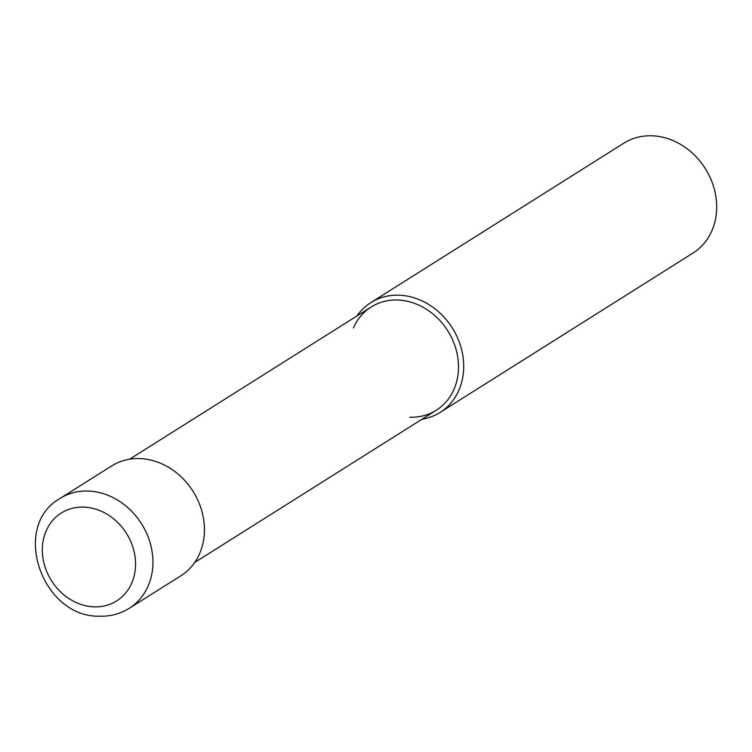 <?xml version="1.0" encoding="UTF-8"?>
<svg xmlns="http://www.w3.org/2000/svg" width="752" height="752" viewBox="0 0 752 752"><rect width="100%" height="100%" fill="white"/><g stroke="black" fill="none" stroke-linecap="round" stroke-linejoin="round"><path stroke-width="1.13" d="M370.83 302.605L623.803 143.19A64.926 55.413 57.8 0 1 652.087 135.792A64.926 55.413 57.8 0 1 712.699 183.902A64.926 55.413 57.8 0 1 693.024 253.048L440.052 412.453A64.926 55.413 -122.2 0 0 459.716 343.316A64.926 55.413 -122.2 0 0 399.105 295.198A64.926 55.413 -122.2 0 0 370.83 302.605A64.926 55.413 -122.2 0 0 356.909 315.981M421.985 419.24A64.926 55.413 -122.2 0 0 440.052 412.453M353.44 327.957A61.025 52.085 57.8 0 1 397.77 300.02A61.025 52.085 57.8 0 1 458.175 360.584A61.025 52.085 57.8 0 1 409.671 417.21M129.635 459.199L371.187 306.985A61.025 52.085 57.8 0 1 397.77 300.02A61.025 52.085 57.8 0 1 454.744 345.253A61.025 52.085 57.8 0 1 436.263 410.244L194.702 562.458M60.047 498.444L111.559 465.986A64.926 55.413 57.8 0 1 139.844 458.579A64.926 55.413 57.8 0 1 200.455 506.698A64.926 55.413 57.8 0 1 180.781 575.835L129.269 608.293A64.926 55.413 -122.2 0 0 148.943 539.156A64.926 55.413 -122.2 0 0 88.332 491.037A64.926 55.413 -122.2 0 0 60.047 498.444C10.453 526.259 41.905 617.354 99.255 616.208C110.196 616.565 120.207 613.923 129.269 608.293M83.876 507.111A51.935 44.33 57.8 0 1 135.285 558.651A51.935 44.33 57.8 0 1 94 606.845A51.935 44.33 57.8 0 1 42.591 555.305A51.935 44.33 57.8 0 1 83.876 507.111"/></g></svg>
